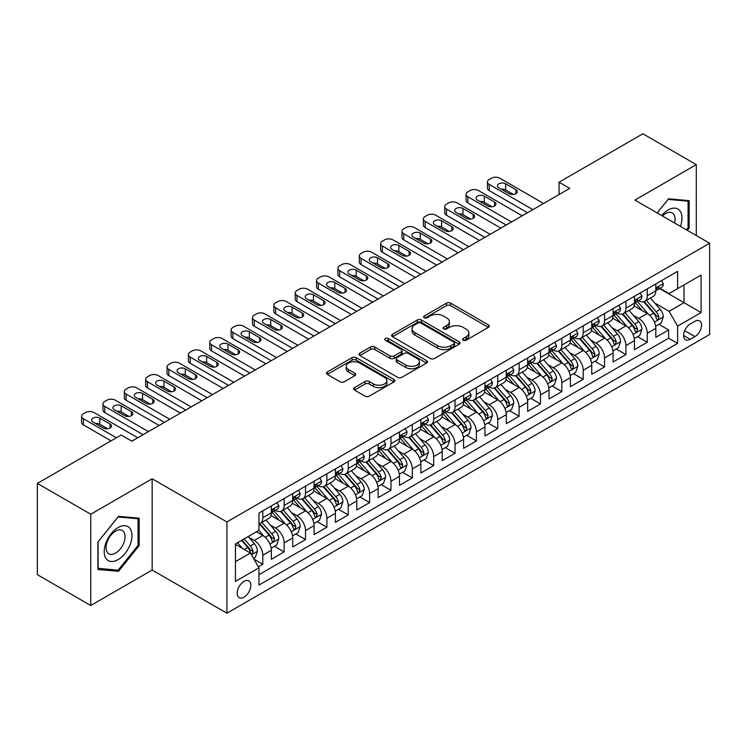 <?xml version="1.0" encoding="UTF-8"?>
<svg xmlns="http://www.w3.org/2000/svg" width="747" height="747" viewBox="0 0 747 747"><rect width="100%" height="100%" fill="white"/><g stroke="black" fill="none" stroke-linecap="round" stroke-linejoin="round"><path stroke-width="1.12" d="M463.215 340.212A2.073 1.195 0 0 0 466.156 340.212L488.426 327.345A2.969 1.709 0 0 0 489.294 326.14A2.969 1.709 0 0 0 488.426 324.926L450.693 303.142A2.969 1.709 0 0 0 446.501 303.142L424.221 316A2.073 1.195 0 0 0 423.614 316.849A2.073 1.195 0 0 0 424.221 317.69A2.073 1.195 0 0 0 427.153 317.69L430.039 316.028A9.487 5.481 0 0 1 443.457 316.028L446.603 317.848A9.487 5.481 0 0 1 449.386 321.714A9.487 5.481 0 0 1 446.603 325.589L443.718 327.251A2.073 1.195 0 0 0 443.111 328.101A2.073 1.195 0 0 0 443.718 328.951A2.073 1.195 0 0 0 446.659 328.951L449.535 327.289A9.487 5.481 0 0 1 462.953 327.289L466.1 329.1A9.487 5.481 0 0 1 468.883 332.975A9.487 5.481 0 0 1 466.1 336.85L463.215 338.512A2.073 1.195 0 0 0 462.608 339.362A2.073 1.195 0 0 0 463.215 340.212L463.215 338.512M244.008 597.17A9.664 5.584 120 0 0 250.32 588.655A9.664 5.584 120 0 0 248.835 580.905A9.664 5.584 120 0 0 244.008 581.39A9.664 5.584 120 0 0 237.695 589.906A9.664 5.584 120 0 0 239.171 597.647A9.664 5.584 120 0 0 244.008 597.17M354.461 387.628A2.969 1.709 0 0 0 353.592 388.842A2.969 1.709 0 0 0 354.461 390.046L365.04 396.162A2.969 1.709 0 0 0 369.233 396.162L393.977 381.876A2.969 1.709 0 0 0 394.846 380.671A2.969 1.709 0 0 0 393.977 379.457L356.235 357.673A2.969 1.709 0 0 0 352.042 357.673L327.307 371.95A2.969 1.709 0 0 0 326.439 373.164A2.969 1.709 0 0 0 327.307 374.378L340.09 381.754A2.969 1.709 0 0 0 344.292 381.754L354.872 375.648A2.969 1.709 0 0 0 355.74 374.434A2.969 1.709 0 0 0 354.872 373.22L348.532 369.56A7.928 4.575 0 0 1 346.206 366.319A7.928 4.575 0 0 1 351.109 362.09A7.928 4.575 0 0 1 359.746 363.089L384.593 377.431A7.928 4.575 0 0 1 386.918 380.671A7.928 4.575 0 0 1 382.025 384.901A7.928 4.575 0 0 1 373.379 383.902L369.233 381.512A2.969 1.709 0 0 0 365.04 381.512L354.461 387.628L354.461 390.046M152.155 478.78L90.751 514.235L37.35 483.412L37.35 574.667L90.751 605.5L152.155 570.045L226.92 613.203L226.92 521.948L152.155 478.78L152.155 570.045M696.297 235.538L696.297 164.629L634.894 200.084L709.65 243.242L226.92 521.948M696.297 164.629L642.896 133.797L559.064 182.203L559.064 194.528M37.35 483.412L121.191 435.006L131.864 441.169L569.746 188.365L559.064 182.203M430.253 358.513A2.969 1.709 0 0 0 434.446 358.513L459.181 344.236A2.969 1.709 0 0 0 460.049 343.022A2.969 1.709 0 0 0 459.181 341.809L421.439 320.024A2.969 1.709 0 0 0 417.246 320.024L392.511 334.311A2.969 1.709 0 0 0 391.643 335.515A2.969 1.709 0 0 0 392.511 336.729L430.253 358.513M386.106 340.66A2.073 1.195 0 0 1 388.216 340.949L388.216 338.484L426.584 360.633A2.969 1.709 0 0 1 427.452 361.847A2.969 1.709 0 0 1 426.584 363.051L401.839 377.338A2.969 1.709 0 0 1 397.647 377.338L359.905 355.553L359.905 353.126A2.969 1.709 0 0 0 359.036 354.339A2.969 1.709 0 0 0 359.905 355.553M359.905 353.126L370.493 347.019A2.969 1.709 0 0 1 374.686 347.019L389.99 355.852A2.969 1.709 0 0 0 394.183 355.852L401.214 351.8A2.969 1.709 0 0 0 402.082 350.586A2.969 1.709 0 0 0 401.214 349.381L385.275 340.174A2.073 1.195 0 0 1 384.668 339.334A2.073 1.195 0 0 1 385.947 338.223A2.073 1.195 0 0 1 388.216 338.484M258.369 566.805L262.804 564.246L253.943 559.129M248.9 537.345L254.26 540.445A12.083 6.975 60 0 1 262.804 555.245L271.348 550.306L271.348 559.316L284.159 551.912L274.448 546.3M270.255 525.02L275.615 528.11A12.083 6.975 60 0 1 284.159 542.91L292.703 537.98L292.703 546.981L305.523 539.577L295.803 533.974M291.619 512.685L296.979 515.785A12.083 6.975 60 0 1 305.523 530.575L314.067 525.645L314.067 534.647L326.878 527.251L317.167 521.639M312.974 500.35L318.334 503.45A12.083 6.975 60 0 1 326.878 518.25L335.422 513.31L335.422 522.321L348.242 514.916L338.522 509.305M334.339 488.024L339.698 491.115A12.083 6.975 60 0 1 348.242 505.915L356.786 500.985L356.786 509.986L369.606 502.582L359.886 496.97M355.693 475.69L361.062 478.78A12.083 6.975 60 0 1 369.606 493.58L378.15 488.65L378.15 497.651L390.961 490.256L381.241 484.644M377.058 463.355L382.417 466.455A12.083 6.975 60 0 1 390.961 481.255L399.505 476.315L399.505 485.317L412.325 477.921L402.605 472.309M398.412 451.02L403.782 454.12A12.083 6.975 60 0 1 412.325 468.92L420.869 463.99L420.869 472.991L433.68 465.586L423.96 459.975M419.777 438.694L425.136 441.785A12.083 6.975 60 0 1 433.68 456.585L442.224 451.655L442.224 460.656L455.044 453.261L445.324 447.649M441.132 426.36L446.501 429.46A12.083 6.975 60 0 1 455.044 444.26L463.588 439.32L463.588 448.321L476.399 440.926L466.679 435.314M462.496 414.025L467.855 417.125A12.083 6.975 60 0 1 476.399 431.925L484.943 426.995L484.943 435.996L497.763 428.591L488.043 422.979M483.851 401.699L489.22 404.79A12.083 6.975 60 0 1 497.763 419.59L506.307 414.66L506.307 423.661L519.118 416.266L509.398 410.654M505.215 389.364L510.574 392.464A12.083 6.975 60 0 1 519.118 407.255L527.662 402.325L527.662 411.326L540.483 403.931L530.762 398.319M526.57 377.03L531.939 380.13A12.083 6.975 60 0 1 540.483 394.93L549.026 389.99L549.026 399.001L561.837 391.596L552.117 385.984M547.934 364.704L553.294 367.795A12.083 6.975 60 0 1 561.837 382.595L570.381 377.665L570.381 386.666L583.202 379.261L573.481 373.659M569.289 352.369L574.658 355.46A12.083 6.975 60 0 1 583.202 370.26L591.745 365.33L591.745 374.331L604.556 366.936L594.845 361.324M590.653 340.034L596.013 343.134A12.083 6.975 60 0 1 604.556 357.934L613.1 352.995L613.1 361.996L625.921 354.601L616.2 348.989M612.017 327.709L617.377 330.8A12.083 6.975 60 0 1 625.921 345.6L634.464 340.669L634.464 349.671L647.275 342.266L647.275 333.265A12.083 6.975 -120 0 0 638.732 318.465L633.372 315.374M637.564 336.654L647.275 342.266M271.348 550.306A12.083 6.975 -120 0 0 262.804 535.515L256.398 531.808M292.703 537.98A12.083 6.975 -120 0 0 284.159 523.18L270.956 515.551M314.067 525.645A12.083 6.975 -120 0 0 305.523 510.845L292.31 503.217M335.422 513.31A12.083 6.975 -120 0 0 326.878 498.52L313.675 490.891M356.786 500.985A12.083 6.975 -120 0 0 348.242 486.185L335.029 478.556M378.15 488.65A12.083 6.975 -120 0 0 369.606 473.85L356.394 466.221M399.505 476.315A12.083 6.975 -120 0 0 390.961 461.515L377.749 453.896M420.869 463.99A12.083 6.975 -120 0 0 412.325 449.19L399.113 441.561M442.224 451.655A12.083 6.975 -120 0 0 433.68 436.855L420.468 429.226M463.588 439.32A12.083 6.975 -120 0 0 455.044 424.52L441.832 416.901M484.943 426.995A12.083 6.975 -120 0 0 476.399 412.195L463.196 404.566M506.307 414.66A12.083 6.975 -120 0 0 497.763 399.86L484.551 392.231M527.662 402.325A12.083 6.975 -120 0 0 519.118 387.525L505.915 379.906M549.026 389.99A12.083 6.975 -120 0 0 540.483 375.199L527.27 367.571M570.381 377.665A12.083 6.975 -120 0 0 561.837 362.865L548.634 355.236M591.745 365.33A12.083 6.975 -120 0 0 583.202 350.53L569.989 342.901M613.1 352.995A12.083 6.975 -120 0 0 604.556 338.204L591.353 330.576M634.464 340.669A12.083 6.975 -120 0 0 625.921 325.869L612.708 318.241M694.915 321.303L690.209 324.021A9.366 5.406 120 0 0 684.093 332.266A9.366 5.406 120 0 0 685.531 339.773A9.366 5.406 120 0 0 690.209 339.306L694.915 336.598A9.366 5.406 120 0 0 701.031 328.344A9.366 5.406 120 0 0 699.594 320.846A9.366 5.406 120 0 0 694.915 321.303M226.92 613.203L709.65 334.497L709.65 243.242M235.464 561.651L250.413 553.023L258.957 567.823L258.957 585.088L677.613 343.377L677.613 326.112L669.069 311.312L654.736 303.039M258.957 567.823L235.464 581.39L235.464 543.9L258.957 530.333L258.957 513.068L677.613 271.357L677.613 288.622L701.106 275.064L701.106 312.554L677.613 326.112M275.503 510.285L275.615 510.35A12.083 6.975 60 0 0 281.656 510.948L290.2 506.018A12.083 6.975 -120 0 0 292.703 500.49L292.703 493.58M296.867 497.96L296.979 498.025A12.083 6.975 60 0 0 303.021 498.623L311.564 493.683A12.083 6.975 -120 0 0 314.067 488.155L314.067 481.255M318.222 485.625L318.334 485.69A12.083 6.975 60 0 0 324.375 486.288L332.919 481.357A12.083 6.975 -120 0 0 335.422 475.82L335.422 468.92M339.586 473.29L339.698 473.355A12.083 6.975 60 0 0 345.74 473.953L354.283 469.023A12.083 6.975 -120 0 0 356.786 463.495L356.786 456.585M360.95 460.964L361.062 461.03A12.083 6.975 60 0 0 367.104 461.627L375.648 456.688A12.083 6.975 -120 0 0 378.15 451.16L378.15 444.25M382.305 448.63L382.417 448.695A12.083 6.975 60 0 0 388.459 449.292L397.002 444.362A12.083 6.975 -120 0 0 399.505 438.825L399.505 431.925M403.669 436.295L403.782 436.36A12.083 6.975 60 0 0 409.823 436.958L418.367 432.027A12.083 6.975 -120 0 0 420.869 426.5L420.869 419.59M425.024 423.969L425.136 424.035A12.083 6.975 60 0 0 431.178 424.632L439.722 419.693A12.083 6.975 -120 0 0 442.224 414.165L442.224 407.255M446.389 411.634L446.501 411.7A12.083 6.975 60 0 0 452.542 412.297L461.086 407.367A12.083 6.975 -120 0 0 463.588 401.83L463.588 394.93M467.743 399.3L467.855 399.365A12.083 6.975 60 0 0 473.897 399.962L482.441 395.032A12.083 6.975 -120 0 0 484.943 389.504L484.943 382.595M489.108 386.974L489.22 387.03A12.083 6.975 60 0 0 495.261 387.637L503.805 382.697A12.083 6.975 -120 0 0 506.307 377.17L506.307 370.26M510.462 374.639L510.574 374.705A12.083 6.975 60 0 0 516.616 375.302L525.16 370.372A12.083 6.975 -120 0 0 527.662 364.835L527.662 357.934M531.827 362.304L531.939 362.37A12.083 6.975 60 0 0 537.98 362.967L546.524 358.037A12.083 6.975 -120 0 0 549.026 352.5L549.026 345.6M553.182 349.969L553.294 350.035A12.083 6.975 60 0 0 559.335 350.632L567.879 345.702A12.083 6.975 -120 0 0 570.381 340.174L570.381 333.265M574.546 337.644L574.658 337.709A12.083 6.975 60 0 0 580.699 338.307L589.243 333.367A12.083 6.975 -120 0 0 591.745 327.84L591.745 320.93M595.901 325.309L596.013 325.375A12.083 6.975 60 0 0 602.054 325.972L610.598 321.042A12.083 6.975 -120 0 0 613.1 315.505L613.1 308.604M617.265 312.974L617.377 313.04A12.083 6.975 60 0 0 623.418 313.637L631.962 308.707A12.083 6.975 -120 0 0 634.464 303.179L634.464 296.27M258.957 574.723L668.64 338.204L668.64 329.941L655.819 337.336L655.819 328.335A12.083 6.975 -120 0 0 647.275 313.535L634.072 305.906M638.62 300.649L638.732 300.714A12.083 6.975 -120 0 0 644.773 301.312A12.083 6.975 -120 0 0 647.275 295.775L647.275 288.874M644.773 301.312L653.317 296.372A12.083 6.975 -120 0 0 655.819 290.844L655.819 283.935M262.804 510.845L262.804 517.755A12.083 6.975 60 0 1 260.301 523.283A12.083 6.975 60 0 1 258.957 523.768M260.301 523.283L268.845 518.353A12.083 6.975 -120 0 0 271.348 512.825L271.348 505.915M284.159 498.51L284.159 505.42A12.083 6.975 60 0 1 281.656 510.948M305.523 486.185L305.523 493.085A12.083 6.975 60 0 1 303.021 498.623M326.878 473.85L326.878 480.76A12.083 6.975 60 0 1 324.375 486.288M348.242 461.515L348.242 468.425A12.083 6.975 60 0 1 345.74 473.953M369.606 449.19L369.606 456.09A12.083 6.975 60 0 1 367.104 461.627M390.961 436.855L390.961 443.765A12.083 6.975 60 0 1 388.459 449.292M412.325 424.52L412.325 431.43A12.083 6.975 60 0 1 409.823 436.958M433.68 412.195L433.68 419.095A12.083 6.975 60 0 1 431.178 424.632M455.044 399.86L455.044 406.77A12.083 6.975 60 0 1 452.542 412.297M476.399 387.525L476.399 394.435A12.083 6.975 60 0 1 473.897 399.962M497.763 375.199L497.763 382.1A12.083 6.975 60 0 1 495.261 387.637M519.118 362.865L519.118 369.765A12.083 6.975 60 0 1 516.616 375.302M540.483 350.53L540.483 357.44A12.083 6.975 60 0 1 537.98 362.967M561.837 338.195L561.837 345.105A12.083 6.975 60 0 1 559.335 350.632M583.202 325.869L583.202 332.77A12.083 6.975 60 0 1 580.699 338.307M604.556 313.535L604.556 320.444A12.083 6.975 60 0 1 602.054 325.972M625.921 301.2L625.921 308.109A12.083 6.975 60 0 1 623.418 313.637M625.921 345.6L625.921 354.601M604.556 357.934L604.556 366.936M583.202 370.26L583.202 379.261M561.837 382.595L561.837 391.596M540.483 394.93L540.483 403.931M519.118 407.255L519.118 416.266M497.763 419.59L497.763 428.591M476.399 431.925L476.399 440.926M455.044 444.26L455.044 453.261M433.68 456.585L433.68 465.586M412.325 468.92L412.325 477.921M390.961 481.255L390.961 490.256M369.606 493.58L369.606 502.582M348.242 505.915L348.242 514.916M326.878 518.25L326.878 527.251M305.523 530.575L305.523 539.577M284.159 542.91L284.159 551.912M262.804 555.245L262.804 564.246M250.413 553.023L235.464 544.395M669.069 311.312L684.019 302.684L684.019 284.924L701.106 275.064M659.554 288.557L701.106 312.554M659.984 288.314L669.069 293.562L677.613 288.622M90.751 514.235L90.751 605.5M658.919 324.329L668.64 329.941M668.64 338.204L677.613 343.377M687.343 230.365L689.145 228.124L689.145 200.644L668.537 198.805L657.164 212.942M97.904 569.475L118.521 571.315L139.129 545.674L139.129 518.194L118.521 516.354L97.904 541.995L97.904 569.475M688.08 227.508L689.145 228.124M138.064 545.058L139.129 545.674M116.336 570.064L118.521 571.315M464.046 340.501L466.1 339.315A9.487 5.481 0 0 0 468.883 335.44L468.883 332.975M449.386 321.714L449.386 324.189A9.487 5.481 0 0 1 446.603 328.054L444.549 329.24M488.389 327.373L450.693 305.607A2.969 1.709 0 0 0 446.501 305.607L425.052 317.989M459.144 344.255L421.439 322.489A2.969 1.709 0 0 0 417.246 322.489L392.548 336.748M453.943 343.872A2.073 1.195 0 0 0 454.55 343.022A2.073 1.195 0 0 0 453.943 342.173L420.813 323.049A2.073 1.195 0 0 0 417.881 323.049L414.837 324.805A9.487 5.481 0 0 0 412.064 328.68A9.487 5.481 0 0 0 414.837 332.555L437.481 345.628A9.487 5.481 0 0 0 450.899 345.628L453.943 343.872L453.943 346.337A2.073 1.195 0 0 0 454.55 345.488L454.55 343.022M412.064 328.68L412.064 331.145A9.487 5.481 0 0 0 414.837 335.02L414.837 332.555M453.943 346.337L450.899 348.093A9.487 5.481 0 0 1 437.481 348.093L414.837 335.02M359.951 355.572L370.493 349.484L370.493 347.019M402.082 350.586L402.082 353.051A2.969 1.709 0 0 1 401.214 354.265L394.183 358.317A2.969 1.709 0 0 1 389.99 358.317L374.686 349.484A2.969 1.709 0 0 0 370.493 349.484M388.216 340.949L426.537 363.079M405.873 365.022A7.928 4.575 0 0 0 414.52 366.011A7.928 4.575 0 0 0 419.412 361.781A7.928 4.575 0 0 0 417.097 358.551L408.338 353.49A2.969 1.709 0 0 0 404.146 353.49L397.124 357.552A2.969 1.709 0 0 0 396.255 358.756A2.969 1.709 0 0 0 397.124 359.97L405.873 365.022L405.873 367.487A7.928 4.575 0 0 0 414.52 368.486A7.928 4.575 0 0 0 419.412 364.247L419.412 361.781M396.255 358.756L396.255 361.221A2.969 1.709 0 0 0 397.124 362.435L397.124 359.97M405.873 367.487L397.124 362.435M386.918 380.671L386.918 383.136A7.928 4.575 0 0 1 382.025 387.366A7.928 4.575 0 0 1 373.379 386.376L369.233 383.986A2.969 1.709 0 0 0 365.04 383.986L354.498 390.074M346.206 366.319L346.206 368.794A7.928 4.575 0 0 0 348.532 372.025L348.532 369.56M354.834 375.666L348.532 372.025M393.94 381.904L356.235 360.138A2.969 1.709 0 0 0 352.042 360.138L327.345 374.396L327.307 371.95M655.642 326.215L661.16 323.031L663.299 316.868A8.002 4.622 -120 0 0 660.18 309.351L650.422 298.053M648.471 314.319L637.312 301.405M642.121 310.556L635.641 303.058A19.179 11.074 -120 0 0 635.053 302.395M643.69 301.741L653.56 313.17A8.002 4.622 60 0 1 656.417 318.689L656.996 319.632L658.079 319.483L658.975 317.204A8.002 4.622 -120 0 0 656.118 311.695L646.36 300.397M644.269 301.555L654.876 313.833A4.08 2.353 60 0 1 655.903 315.43L658.975 317.204M532.9 209.636L489.22 184.416A6.041 3.492 -0 0 1 487.446 181.951A6.041 3.492 -0 0 1 489.22 179.485L491.349 178.253A6.041 3.492 -0 0 1 499.892 178.253L543.573 203.473M487.446 181.951L487.446 188.123A6.041 3.492 180 0 0 489.22 190.588L527.559 212.718M661.487 280.667L663.299 283.813A8.002 4.622 60 0 1 661.646 287.352L657.584 289.696A8.002 4.622 -120 0 0 658.975 287.856L658.807 287.147M498.828 187.749A4.837 2.792 180 0 1 497.409 185.779A4.837 2.792 180 0 1 500.397 183.202A4.837 2.792 180 0 1 505.663 183.799L515.916 189.719A4.837 2.792 180 0 1 517.335 191.699A4.837 2.792 180 0 1 514.347 194.276A4.837 2.792 180 0 1 509.081 193.669L498.828 187.749M656.09 290.079L656.118 290.079A8.002 4.622 -120 0 0 657.584 289.696M657.939 287.259L658.975 287.856C658.471 286.652 657.621 287.147 656.417 289.332A8.002 4.622 60 0 1 655.819 290.471M501.34 189.196A4.837 2.792 180 0 1 505.663 189.971L513.404 194.435M680.414 226.36A19.637 11.336 120 0 0 668.107 210.01A19.637 11.336 120 0 0 661.674 215.547M674.56 222.98A13.446 7.759 120 0 0 672.3 212.942A13.446 7.759 120 0 0 665.577 213.605A13.446 7.759 120 0 0 662.468 216.004M657.211 212.97L668.107 199.412L688.08 201.195L688.08 227.826L686.446 229.852M686.754 200.429L688.08 201.195M130.118 544.666A19.637 11.336 120 0 0 125.029 525.701A19.637 11.336 120 0 0 106.065 542.518A19.637 11.336 120 0 0 111.144 561.483A19.637 11.336 120 0 0 130.118 544.666M123.797 542.864A13.446 7.759 120 0 0 122.284 530.491A13.446 7.759 120 0 0 107.335 541.398A13.446 7.759 120 0 0 108.838 553.77A13.446 7.759 120 0 0 123.797 542.864M98.118 568.43L98.118 541.808L118.091 516.961L138.064 518.745L138.064 545.375L118.091 570.213L97.904 568.308M136.738 517.979L138.064 518.745M634.287 338.55L639.806 335.366L641.934 329.194A8.002 4.622 -120 0 0 638.825 321.677L629.058 310.378M627.106 326.644L615.948 313.731M620.757 322.891L614.286 315.393A19.179 11.074 -120 0 0 613.689 314.73M622.326 314.076L632.195 325.505A8.002 4.622 60 0 1 635.053 331.014L635.632 331.967L636.715 331.817L637.621 329.539A8.002 4.622 -120 0 0 634.763 324.021L625.006 312.722M622.905 313.889L633.512 326.168A4.08 2.353 60 0 1 634.539 327.765L637.621 329.539M612.923 350.885L618.441 347.691L620.58 341.528A8.002 4.622 -120 0 0 617.461 334.012L607.703 322.713M605.742 338.979L594.593 326.065M599.402 335.216L592.922 327.728A19.179 11.074 -120 0 0 592.334 327.055M600.971 326.411L610.841 337.84A8.002 4.622 60 0 1 613.698 343.349L614.277 344.302L615.36 344.143L616.256 341.874A8.002 4.622 -120 0 0 613.399 336.355L603.641 325.057M601.55 326.224L612.157 338.503A4.08 2.353 60 0 1 613.184 340.1L616.256 341.874M591.568 363.21L597.086 360.026L599.215 353.863A8.002 4.622 -120 0 0 596.106 346.347L586.339 335.048M584.387 351.314L573.229 338.4M578.038 347.551L571.567 340.053A19.179 11.074 -120 0 0 570.969 339.39M579.607 338.736L589.476 350.166A8.002 4.622 60 0 1 592.334 355.684L592.913 356.627L593.996 356.478L594.901 354.199A8.002 4.622 -120 0 0 592.044 348.69L582.287 337.392M580.186 338.55L590.793 350.829A4.08 2.353 60 0 1 591.82 352.425L594.901 354.199M570.204 375.545L575.722 372.361L577.861 366.189A8.002 4.622 -120 0 0 574.742 358.681L564.984 347.374M563.023 363.649L551.874 350.735M556.683 359.886L550.203 352.388A19.179 11.074 -120 0 0 549.615 351.725M558.252 351.071L568.122 362.5A8.002 4.622 60 0 1 570.979 368.01L571.558 368.962L572.641 368.813L573.537 366.534A8.002 4.622 -120 0 0 570.68 361.016L560.922 349.717M558.831 350.885L569.438 363.163A4.08 2.353 60 0 1 570.465 364.76L573.537 366.534M511.536 221.971L467.855 196.75A6.041 3.492 -0 0 1 466.091 194.285A6.041 3.492 -0 0 1 467.855 191.82L469.994 190.588A6.041 3.492 -0 0 1 478.538 190.588L522.218 215.808M466.091 194.285L466.091 200.448A6.041 3.492 180 0 0 467.855 202.913L506.195 225.052M640.123 293.001L641.934 296.148A8.002 4.622 60 0 1 640.282 299.687L636.22 302.031A8.002 4.622 -120 0 0 637.621 300.191L637.452 299.482M477.473 200.084A4.837 2.792 180 0 1 476.054 198.104A4.837 2.792 180 0 1 479.032 195.527A4.837 2.792 180 0 1 484.308 196.134L494.561 202.054A4.837 2.792 180 0 1 495.971 204.024A4.837 2.792 180 0 1 492.992 206.602A4.837 2.792 180 0 1 487.726 206.004L477.473 200.084M634.735 302.404L634.763 302.404A8.002 4.622 -120 0 0 636.22 302.031M636.584 299.594L637.621 300.191C637.116 298.977 636.257 299.472 635.053 301.667A8.002 4.622 60 0 1 634.464 302.806M479.985 201.531A4.837 2.792 180 0 1 484.308 202.297L492.04 206.77M490.181 234.306L446.501 209.085A6.041 3.492 -0 0 1 444.726 206.62A6.041 3.492 -0 0 1 446.501 204.155L448.63 202.913A6.041 3.492 -0 0 1 457.173 202.913L500.854 228.134M444.726 206.62L444.726 212.783A6.041 3.492 180 0 0 446.501 215.248L484.84 237.387M618.768 305.336L620.58 308.483A8.002 4.622 60 0 1 618.918 312.022L614.865 314.366A8.002 4.622 -120 0 0 616.256 312.517L616.088 311.807M456.109 212.409A4.837 2.792 180 0 1 454.69 210.439A4.837 2.792 180 0 1 457.678 207.862A4.837 2.792 180 0 1 462.944 208.469L473.196 214.389A4.837 2.792 180 0 1 474.616 216.359A4.837 2.792 180 0 1 471.628 218.936A4.837 2.792 180 0 1 466.361 218.329L456.109 212.409M613.371 314.739L613.399 314.739A8.002 4.622 -120 0 0 614.865 314.366M615.22 311.919L616.256 312.517C615.752 311.312 614.902 311.807 613.698 314.001A8.002 4.622 60 0 1 613.1 315.141M458.621 213.866A4.837 2.792 180 0 1 462.944 214.632L470.685 219.104M468.817 246.631L425.136 221.42A6.041 3.492 -0 0 1 423.372 218.946A6.041 3.492 -0 0 1 425.136 216.481L427.275 215.248A6.041 3.492 -0 0 1 435.818 215.248L479.499 240.469M423.372 218.946L423.372 225.118A6.041 3.492 180 0 0 425.136 227.583L463.476 249.713M597.404 317.671L599.215 320.808A8.002 4.622 60 0 1 597.563 324.357L593.501 326.691A8.002 4.622 -120 0 0 594.901 324.852L594.733 324.142M434.745 224.744A4.837 2.792 180 0 1 433.335 222.774A4.837 2.792 180 0 1 436.313 220.197A4.837 2.792 180 0 1 441.589 220.795L451.842 226.715A4.837 2.792 180 0 1 453.252 228.694A4.837 2.792 180 0 1 450.273 231.271A4.837 2.792 180 0 1 445.007 230.664L434.745 224.744M592.007 327.074L592.044 327.074A8.002 4.622 -120 0 0 593.501 326.691M593.865 324.254L594.901 324.852C594.397 323.647 593.538 324.142 592.334 326.336A8.002 4.622 60 0 1 591.745 327.466M437.266 226.201A4.837 2.792 180 0 1 441.589 226.967L449.32 231.43M447.462 258.966L403.782 233.746A6.041 3.492 -0 0 1 402.007 231.281A6.041 3.492 -0 0 1 403.782 228.815L405.91 227.583A6.041 3.492 -0 0 1 414.454 227.583L458.135 252.803M402.007 231.281L402.007 237.443A6.041 3.492 180 0 0 403.782 239.918L442.121 262.048M576.04 329.997L577.861 333.143A8.002 4.622 60 0 1 576.198 336.682L572.146 339.026A8.002 4.622 -120 0 0 573.537 337.186L573.369 336.477M413.39 237.079A4.837 2.792 180 0 1 411.97 235.1A4.837 2.792 180 0 1 414.958 232.522A4.837 2.792 180 0 1 420.225 233.129L430.477 239.049A4.837 2.792 180 0 1 431.897 241.02A4.837 2.792 180 0 1 428.909 243.606A4.837 2.792 180 0 1 423.642 242.999L413.39 237.079M570.652 339.399L570.68 339.399A8.002 4.622 -120 0 0 572.146 339.026M572.501 336.589L573.537 337.186C573.033 335.982 572.183 336.467 570.979 338.662A8.002 4.622 60 0 1 570.381 339.801M415.902 238.526A4.837 2.792 180 0 1 420.225 239.301L427.966 243.765M548.849 387.88L554.367 384.696L556.496 378.524A8.002 4.622 -120 0 0 553.378 371.007L543.62 359.709M541.668 375.974L530.51 363.061M535.319 372.221L528.848 364.723A19.179 11.074 -120 0 0 528.25 364.05M536.888 363.406L546.757 374.835A8.002 4.622 60 0 1 549.615 380.344L550.194 381.297L551.277 381.147L552.173 378.869A8.002 4.622 -120 0 0 549.325 373.351L539.567 362.052M537.466 363.219L548.074 375.498A4.08 2.353 60 0 1 549.101 377.095L552.173 378.869M426.098 271.301L382.417 246.08A6.041 3.492 -0 0 1 380.653 243.615A6.041 3.492 -0 0 1 382.417 241.15L384.556 239.918A6.041 3.492 -0 0 1 393.099 239.918L436.78 265.129M380.653 243.615L380.653 249.778A6.041 3.492 180 0 0 382.417 252.243L420.757 274.382M554.685 342.331L556.496 345.478A8.002 4.622 60 0 1 554.844 349.017L550.782 351.361A8.002 4.622 -120 0 0 552.173 349.512L552.005 348.802M392.026 249.405A4.837 2.792 180 0 1 390.616 247.434A4.837 2.792 180 0 1 393.594 244.857A4.837 2.792 180 0 1 398.861 245.464L409.113 251.384A4.837 2.792 180 0 1 410.533 253.354A4.837 2.792 180 0 1 407.554 255.932A4.837 2.792 180 0 1 402.278 255.325L392.026 249.405M549.288 351.734L549.325 351.734A8.002 4.622 -120 0 0 550.782 351.361M551.146 348.924L552.173 349.512C551.678 348.307 550.819 348.802 549.615 350.997A8.002 4.622 60 0 1 549.026 352.136M394.547 250.861A4.837 2.792 180 0 1 398.861 251.627L406.601 256.1M527.485 400.215L533.003 397.021L535.141 390.858A8.002 4.622 -120 0 0 532.023 383.342L522.265 372.043M520.304 388.309L509.155 375.396M513.964 384.546L507.484 377.058A19.179 11.074 -120 0 0 506.896 376.385M515.533 375.732L525.402 387.161A8.002 4.622 60 0 1 528.25 392.679L528.839 393.632L529.922 393.473L530.818 391.195A8.002 4.622 -120 0 0 527.961 385.685L518.203 374.387M516.112 375.545L526.719 387.833A4.08 2.353 60 0 1 527.746 389.42L530.818 391.195M506.121 412.54L511.648 409.356L513.777 403.193A8.002 4.622 -120 0 0 510.659 395.677L500.901 384.378M498.949 400.644L487.791 387.73M492.6 396.881L486.129 389.383A19.179 11.074 -120 0 0 485.531 388.72M494.169 388.067L504.038 399.496A8.002 4.622 60 0 1 506.896 405.014L507.474 405.957L508.558 405.808L509.454 403.529A8.002 4.622 -120 0 0 506.606 398.02L496.848 386.713M494.747 387.88L505.355 400.159A4.08 2.353 60 0 1 506.382 401.755L509.454 403.529M484.766 424.875L490.284 421.691L492.422 415.519A8.002 4.622 -120 0 0 489.304 408.002L479.546 396.704M477.585 412.97L466.436 400.056M471.245 409.216L464.765 401.718A19.179 11.074 -120 0 0 464.176 401.046M472.814 400.401L482.683 411.83A8.002 4.622 60 0 1 485.531 417.34L486.12 418.292L487.203 418.143L488.099 415.864A8.002 4.622 -120 0 0 485.242 410.346L475.484 399.047M473.393 400.215L484 412.493A4.08 2.353 60 0 1 485.027 414.09L488.099 415.864M463.401 437.21L468.929 434.016L471.058 427.854A8.002 4.622 -120 0 0 467.939 420.337L458.182 409.039M456.23 425.304L445.072 412.391M449.881 421.541L443.41 414.053A19.179 11.074 -120 0 0 442.812 413.38M451.449 412.727L461.319 424.156A8.002 4.622 60 0 1 464.176 429.674L464.755 430.627L465.839 430.468L466.735 428.19A8.002 4.622 -120 0 0 463.887 422.681L454.129 411.382M452.028 412.54L462.636 424.828A4.08 2.353 60 0 1 463.663 426.416L466.735 428.19M442.047 449.535L447.565 446.351L449.703 440.188A8.002 4.622 -120 0 0 446.585 432.672L436.827 421.373M434.866 437.639L423.717 424.726M428.517 433.876L422.046 426.378A19.179 11.074 -120 0 0 421.448 425.715M430.095 425.062L439.964 436.491A8.002 4.622 60 0 1 442.812 442.009L443.401 442.952L444.484 442.803L445.38 440.525A8.002 4.622 -120 0 0 442.523 435.015L432.765 423.717M430.674 424.875L441.281 437.154A4.08 2.353 60 0 1 442.308 438.75L445.38 440.525M404.734 283.627L361.062 258.415A6.041 3.492 -0 0 1 359.288 255.941A6.041 3.492 -0 0 1 361.062 253.476L363.191 252.243A6.041 3.492 -0 0 1 371.735 252.243L415.416 277.464M359.288 255.941L359.288 262.113A6.041 3.492 180 0 0 361.062 264.578L399.402 286.717M533.321 354.666L535.141 357.804A8.002 4.622 60 0 1 533.479 361.352L529.427 363.696A8.002 4.622 -120 0 0 530.818 361.847L530.65 361.137M370.671 261.739A4.837 2.792 180 0 1 369.251 259.769A4.837 2.792 180 0 1 372.239 257.192A4.837 2.792 180 0 1 377.506 257.799L387.758 263.71A4.837 2.792 180 0 1 389.178 265.689A4.837 2.792 180 0 1 386.19 268.266A4.837 2.792 180 0 1 380.923 267.659L370.671 261.739M527.933 364.069L527.961 364.069A8.002 4.622 -120 0 0 529.427 363.696M529.782 361.249L530.818 361.847C530.314 360.642 529.464 361.137 528.25 363.331A8.002 4.622 60 0 1 527.662 364.471M373.183 263.196A4.837 2.792 180 0 1 377.506 263.962L385.247 268.425M383.379 295.961L339.698 270.741A6.041 3.492 -0 0 1 337.924 268.276A6.041 3.492 -0 0 1 339.698 265.811L341.837 264.578A6.041 3.492 -0 0 1 350.38 264.578L394.061 289.799M337.924 268.276L337.924 274.438A6.041 3.492 180 0 0 339.698 276.913L378.038 299.043M511.966 366.992L513.777 370.138A8.002 4.622 60 0 1 512.125 373.677L508.063 376.021A8.002 4.622 -120 0 0 509.454 374.182L509.286 373.472M349.307 274.074A4.837 2.792 180 0 1 347.897 272.104A4.837 2.792 180 0 1 350.875 269.518A4.837 2.792 180 0 1 356.142 270.125L366.394 276.045A4.837 2.792 180 0 1 367.813 278.015A4.837 2.792 180 0 1 364.825 280.601A4.837 2.792 180 0 1 359.559 279.994L349.307 274.074M506.569 376.395L506.606 376.395A8.002 4.622 -120 0 0 508.063 376.021M508.427 373.584L509.454 374.182C508.959 372.977 508.1 373.463 506.896 375.657A8.002 4.622 60 0 1 506.307 376.796M351.828 275.522A4.837 2.792 180 0 1 356.142 276.297L363.882 280.76M362.015 308.296L318.334 283.076A6.041 3.492 -0 0 1 316.569 280.611A6.041 3.492 -0 0 1 318.334 278.145L320.472 276.913A6.041 3.492 -0 0 1 329.016 276.913L372.697 302.124M316.569 280.611L316.569 286.773A6.041 3.492 180 0 0 318.334 289.238L356.683 311.378M490.602 379.327L492.422 382.473A8.002 4.622 60 0 1 490.76 386.012L486.708 388.356A8.002 4.622 -120 0 0 488.099 386.507L487.931 385.797M327.952 286.409A4.837 2.792 180 0 1 326.532 284.43A4.837 2.792 180 0 1 329.52 281.852A4.837 2.792 180 0 1 334.787 282.459L345.039 288.379A4.837 2.792 180 0 1 346.449 290.35A4.837 2.792 180 0 1 343.471 292.927A4.837 2.792 180 0 1 338.204 292.32L327.952 286.409M485.214 388.729L485.242 388.729A8.002 4.622 -120 0 0 486.708 388.356M487.063 385.919L488.099 386.507C487.595 385.303 486.736 385.797 485.531 387.992A8.002 4.622 60 0 1 484.943 389.131M330.463 287.856A4.837 2.792 180 0 1 334.787 288.622L342.528 293.095M340.66 320.622L296.979 295.41A6.041 3.492 -0 0 1 295.205 292.945A6.041 3.492 -0 0 1 296.979 290.471L299.117 289.238A6.041 3.492 -0 0 1 307.661 289.238L351.342 314.459M295.205 292.945L295.205 299.108A6.041 3.492 180 0 0 296.979 301.573L335.319 323.712M469.247 391.661L471.058 394.799A8.002 4.622 60 0 1 469.405 398.347L465.344 400.691A8.002 4.622 -120 0 0 466.735 398.842L466.567 398.132M306.587 298.735A4.837 2.792 180 0 1 305.178 296.764A4.837 2.792 180 0 1 308.156 294.187A4.837 2.792 180 0 1 313.423 294.794L323.675 300.714A4.837 2.792 180 0 1 325.094 302.684A4.837 2.792 180 0 1 322.106 305.262A4.837 2.792 180 0 1 316.84 304.655L306.587 298.735M463.85 401.064L463.887 401.064A8.002 4.622 -120 0 0 465.344 400.691M465.708 398.244L466.735 398.842C466.231 397.637 465.381 398.132 464.176 400.327A8.002 4.622 60 0 1 463.588 401.466M309.109 300.191A4.837 2.792 180 0 1 313.423 300.957L321.163 305.42M319.296 332.957L275.615 307.736A6.041 3.492 -0 0 1 273.85 305.271A6.041 3.492 -0 0 1 275.615 302.806L277.753 301.573A6.041 3.492 -0 0 1 286.297 301.573L329.978 326.794M273.85 305.271L273.85 311.443A6.041 3.492 180 0 0 275.615 313.908L313.955 336.038M447.883 403.987L449.703 407.134A8.002 4.622 60 0 1 448.041 410.673L443.989 413.016A8.002 4.622 -120 0 0 445.38 411.177L445.212 410.467M285.233 311.069A4.837 2.792 180 0 1 283.813 309.099A4.837 2.792 180 0 1 286.801 306.522A4.837 2.792 180 0 1 292.068 307.12L302.32 313.04A4.837 2.792 180 0 1 303.73 315.019A4.837 2.792 180 0 1 300.752 317.596A4.837 2.792 180 0 1 295.485 316.989L285.233 311.069M442.495 413.399L442.523 413.399A8.002 4.622 -120 0 0 443.989 413.016M444.344 410.579L445.38 411.177C444.876 409.972 444.017 410.467 442.812 412.652A8.002 4.622 60 0 1 442.224 413.791M287.744 312.517A4.837 2.792 180 0 1 292.068 313.292L299.808 317.755M420.682 461.87L426.201 458.686L428.339 452.514A8.002 4.622 -120 0 0 425.22 444.997L415.463 433.699M413.511 449.965L402.353 437.051M407.162 446.211L400.691 438.713A19.179 11.074 -120 0 0 400.093 438.041M408.73 437.397L418.6 448.826A8.002 4.622 60 0 1 421.457 454.335L422.036 455.287L423.119 455.138L424.016 452.859A8.002 4.622 -120 0 0 421.168 447.341L411.401 436.043M409.309 437.21L419.917 449.489A4.08 2.353 60 0 1 420.944 451.085L424.016 452.859M297.941 345.291L254.26 320.071A6.041 3.492 -0 0 1 252.486 317.606A6.041 3.492 -0 0 1 254.26 315.141L256.398 313.908A6.041 3.492 -0 0 1 264.942 313.908L308.623 339.129M252.486 317.606L252.486 323.768A6.041 3.492 180 0 0 254.26 326.234L292.6 348.373M426.528 416.322L428.339 419.469A8.002 4.622 60 0 1 426.686 423.007L422.625 425.351A8.002 4.622 -120 0 0 424.016 423.512L423.848 422.802M263.868 323.404A4.837 2.792 180 0 1 262.458 321.425A4.837 2.792 180 0 1 265.437 318.848A4.837 2.792 180 0 1 270.703 319.455L280.956 325.375A4.837 2.792 180 0 1 282.375 327.345A4.837 2.792 180 0 1 279.387 329.922A4.837 2.792 180 0 1 274.121 329.324L263.868 323.404M421.131 425.725L421.168 425.725A8.002 4.622 -120 0 0 422.625 425.351M422.989 422.914L424.016 423.512C423.512 422.298 422.662 422.793 421.457 424.987A8.002 4.622 60 0 1 420.869 426.126M266.39 324.852A4.837 2.792 180 0 1 270.703 325.617L278.444 330.09M399.328 474.205L404.846 471.012L406.984 464.849A8.002 4.622 -120 0 0 403.866 457.332L394.108 446.034M392.147 462.3L380.998 449.386M385.797 458.537L379.327 451.048A19.179 11.074 -120 0 0 378.729 450.376M387.366 449.731L397.245 461.151A8.002 4.622 60 0 1 400.093 466.67L400.681 467.622L401.755 467.463L402.661 465.194A8.002 4.622 -120 0 0 399.804 459.676L390.046 448.377M387.954 449.545L398.562 461.823A4.08 2.353 60 0 1 399.589 463.42L402.661 465.194M276.577 357.626L232.896 332.406A6.041 3.492 -0 0 1 231.131 329.941A6.041 3.492 -0 0 1 232.896 327.466L235.034 326.234A6.041 3.492 -0 0 1 243.578 326.234L287.259 351.454M231.131 329.941L231.131 336.103A6.041 3.492 180 0 0 232.896 338.568L271.236 360.708M405.163 428.657L406.984 431.794A8.002 4.622 60 0 1 405.322 435.342L401.27 437.686A8.002 4.622 -120 0 0 402.661 435.837L402.493 435.127M242.514 335.73A4.837 2.792 180 0 1 241.094 333.76A4.837 2.792 180 0 1 244.082 331.182A4.837 2.792 180 0 1 249.349 331.789L259.601 337.709A4.837 2.792 180 0 1 261.011 339.68A4.837 2.792 180 0 1 258.032 342.257A4.837 2.792 180 0 1 252.766 341.65L242.514 335.73M399.776 438.059L399.804 438.059A8.002 4.622 -120 0 0 401.27 437.686M401.625 435.24L402.661 435.837C402.157 434.633 401.298 435.127 400.093 437.322A8.002 4.622 60 0 1 399.505 438.461M245.025 337.186A4.837 2.792 180 0 1 249.349 337.952L257.08 342.425M377.963 486.53L383.482 483.346L385.62 477.184A8.002 4.622 -120 0 0 382.501 469.667L372.744 458.369M370.792 474.634L359.634 461.721M364.443 470.871L357.972 463.373A19.179 11.074 -120 0 0 357.374 462.71M366.011 462.057L375.881 473.486A8.002 4.622 60 0 1 378.738 479.004L379.317 479.947L380.4 479.798L381.297 477.52A8.002 4.622 -120 0 0 378.449 472.011L368.682 460.712M366.59 461.87L377.198 474.149A4.08 2.353 60 0 1 378.225 475.746L381.297 477.52M255.222 369.952L211.541 344.731A6.041 3.492 -0 0 1 209.767 342.266A6.041 3.492 -0 0 1 211.541 339.801L213.679 338.568A6.041 3.492 -0 0 1 222.223 338.568L265.904 363.789M209.767 342.266L209.767 348.438A6.041 3.492 180 0 0 211.541 350.903L249.881 373.033M383.809 440.982L385.62 444.129A8.002 4.622 60 0 1 383.967 447.668L379.906 450.011A8.002 4.622 -120 0 0 381.297 448.172L381.129 447.462M221.149 348.065A4.837 2.792 180 0 1 219.739 346.094A4.837 2.792 180 0 1 222.718 343.517A4.837 2.792 180 0 1 227.984 344.115L238.237 350.035A4.837 2.792 180 0 1 239.656 352.014A4.837 2.792 180 0 1 236.668 354.592A4.837 2.792 180 0 1 231.402 353.985L221.149 348.065M378.412 450.394L378.449 450.394A8.002 4.622 -120 0 0 379.906 450.011M380.27 447.574L381.297 448.172C380.793 446.967 379.943 447.462 378.738 449.647A8.002 4.622 60 0 1 378.15 450.786M223.661 349.512A4.837 2.792 180 0 1 227.984 350.287L235.725 354.75M356.608 498.865L362.127 495.681L364.265 489.509A8.002 4.622 -120 0 0 361.146 481.992L351.389 470.694M349.428 486.96L338.279 474.046M343.078 483.206L336.608 475.708A19.179 11.074 -120 0 0 336.01 475.045M344.647 474.392L354.526 485.821A8.002 4.622 60 0 1 357.374 491.33L357.962 492.282L359.036 492.133L359.942 489.855A8.002 4.622 -120 0 0 357.085 484.336L347.327 473.038M345.235 474.205L355.843 486.484A4.08 2.353 60 0 1 356.87 488.08L359.942 489.855M233.858 382.287L190.177 357.066A6.041 3.492 -0 0 1 188.412 354.601A6.041 3.492 -0 0 1 190.177 352.136L192.315 350.903A6.041 3.492 -0 0 1 200.859 350.903L244.54 376.124M188.412 354.601L188.412 360.764A6.041 3.492 180 0 0 190.177 363.229L228.517 385.368M362.444 453.317L364.265 456.464A8.002 4.622 60 0 1 362.603 460.003L358.541 462.346A8.002 4.622 -120 0 0 359.942 460.507L359.774 459.797M199.794 360.399A4.837 2.792 180 0 1 198.375 358.42A4.837 2.792 180 0 1 201.363 355.843A4.837 2.792 180 0 1 206.63 356.45L216.882 362.37A4.837 2.792 180 0 1 218.292 364.34A4.837 2.792 180 0 1 215.313 366.917A4.837 2.792 180 0 1 210.047 366.319L199.794 360.399M357.057 462.72L357.085 462.72A8.002 4.622 -120 0 0 358.541 462.346M358.905 459.909L359.942 460.507C359.438 459.302 358.579 459.788 357.374 461.982A8.002 4.622 60 0 1 356.786 463.121M202.306 361.847A4.837 2.792 180 0 1 206.63 362.612L214.361 367.085M335.244 511.2L340.763 508.007L342.901 501.844A8.002 4.622 -120 0 0 339.782 494.327L330.025 483.029M328.073 499.295L316.915 486.381M321.724 495.532L315.253 488.043A19.179 11.074 -120 0 0 314.655 487.371M323.292 486.727L333.162 498.156A8.002 4.622 60 0 1 336.019 503.665L336.598 504.617L337.681 504.458L338.578 502.189A8.002 4.622 -120 0 0 335.73 496.671L325.963 485.373M323.871 486.54L334.479 498.819A4.08 2.353 60 0 1 335.506 500.415L338.578 502.189M212.503 394.621L168.822 369.401A6.041 3.492 -0 0 1 167.048 366.936A6.041 3.492 -0 0 1 168.822 364.471L170.951 363.229A6.041 3.492 -0 0 1 179.504 363.229L223.176 388.449M167.048 366.936L167.048 373.098A6.041 3.492 180 0 0 168.822 375.564L207.162 397.703M341.09 465.652L342.901 468.799A8.002 4.622 60 0 1 341.248 472.337L337.186 474.681A8.002 4.622 -120 0 0 338.578 472.832L338.41 472.123M178.43 372.725A4.837 2.792 180 0 1 177.02 370.755A4.837 2.792 180 0 1 179.999 368.178A4.837 2.792 180 0 1 185.265 368.785L195.518 374.705A4.837 2.792 180 0 1 196.937 376.675A4.837 2.792 180 0 1 193.949 379.252A4.837 2.792 180 0 1 188.683 378.645L178.43 372.725M335.692 475.055L335.73 475.055A8.002 4.622 -120 0 0 337.186 474.681M337.551 472.235L338.578 472.832C338.074 471.628 337.224 472.123 336.019 474.317A8.002 4.622 60 0 1 335.422 475.456M180.942 374.182A4.837 2.792 180 0 1 185.265 374.947L193.006 379.42M313.889 523.526L319.408 520.342L321.537 514.179A8.002 4.622 -120 0 0 318.427 506.662L308.66 495.364M306.709 511.63L295.56 498.716M300.359 507.867L293.888 500.369A19.179 11.074 -120 0 0 293.291 499.706M301.928 499.052L311.807 510.481A8.002 4.622 60 0 1 314.655 516L315.243 516.943L316.317 516.793L317.223 514.515A8.002 4.622 -120 0 0 314.366 509.006L304.608 497.707M302.516 498.865L313.114 511.144A4.08 2.353 60 0 1 314.151 512.741L317.223 514.515M191.139 406.947L147.458 381.736A6.041 3.492 -0 0 1 145.693 379.261A6.041 3.492 -0 0 1 147.458 376.796L149.596 375.564A6.041 3.492 -0 0 1 158.14 375.564L201.821 400.784M145.693 379.261L145.693 385.433A6.041 3.492 180 0 0 147.458 387.898L185.798 410.038M319.725 477.987L321.537 481.124A8.002 4.622 60 0 1 319.884 484.672L315.822 487.016A8.002 4.622 -120 0 0 317.223 485.167L317.055 484.458M157.075 385.06A4.837 2.792 180 0 1 155.656 383.09A4.837 2.792 180 0 1 158.644 380.512A4.837 2.792 180 0 1 163.91 381.11L174.163 387.03A4.837 2.792 180 0 1 175.573 389.01A4.837 2.792 180 0 1 172.594 391.587A4.837 2.792 180 0 1 167.328 390.98L157.075 385.06M314.338 487.389L314.366 487.389A8.002 4.622 -120 0 0 315.822 487.016M316.186 484.57L317.223 485.167C316.719 483.963 315.86 484.458 314.655 486.652A8.002 4.622 60 0 1 314.067 487.791M159.587 386.516A4.837 2.792 180 0 1 163.91 387.282L171.642 391.745M292.525 535.86L298.044 532.676L300.182 526.504A8.002 4.622 -120 0 0 297.063 518.997L287.306 507.689M285.354 523.964L274.196 511.051M279.005 520.201L272.524 512.703A19.179 11.074 -120 0 0 271.936 512.04M280.573 511.387L290.443 522.816A8.002 4.622 60 0 1 293.3 528.334L293.879 529.278L294.962 529.128L295.859 526.85A8.002 4.622 -120 0 0 293.001 521.331L283.244 510.033M281.152 511.2L291.76 523.479A4.08 2.353 60 0 1 292.787 525.076L295.859 526.85M271.17 548.195L276.689 545.011L278.818 538.839A8.002 4.622 -120 0 0 275.708 531.322L265.941 520.024M263.99 536.29L258.882 530.379M257.64 532.536L256.809 531.575M259.209 523.722L269.079 535.151A8.002 4.622 60 0 1 271.936 540.66L272.515 541.612L273.598 541.463L274.504 539.185A8.002 4.622 -120 0 0 271.647 533.666L261.889 522.368M259.788 523.535L270.395 535.814A4.08 2.353 60 0 1 271.422 537.41L274.504 539.185M253.513 558.392L255.325 557.337L257.463 551.174A8.002 4.622 -120 0 0 254.344 543.657L248.2 536.542M242.467 548.438L237.518 542.705M236.285 544.862L235.464 543.919M241.58 540.361L247.724 547.476A8.002 4.622 60 0 1 250.581 552.995L251.16 553.947L252.243 553.788L253.14 551.51A8.002 4.622 -120 0 0 250.282 546.001L244.138 538.886M242.075 540.081L249.04 548.149A4.08 2.353 60 0 1 250.068 549.736L253.14 551.51M169.784 419.282L126.103 394.061A6.041 3.492 -0 0 1 124.329 391.596A6.041 3.492 -0 0 1 126.103 389.131L128.232 387.898A6.041 3.492 -0 0 1 136.776 387.898L180.457 413.119M124.329 391.596L124.329 397.759A6.041 3.492 180 0 0 126.103 400.233L164.443 422.363M298.37 490.312L300.182 493.459A8.002 4.622 60 0 1 298.529 496.998L294.467 499.341A8.002 4.622 -120 0 0 295.859 497.502L295.691 496.792M135.711 397.395A4.837 2.792 180 0 1 134.292 395.415A4.837 2.792 180 0 1 137.28 392.838A4.837 2.792 180 0 1 142.546 393.445L152.799 399.365A4.837 2.792 180 0 1 154.218 401.335A4.837 2.792 180 0 1 151.23 403.922A4.837 2.792 180 0 1 145.964 403.315L135.711 397.395M292.973 499.715L293.001 499.715A8.002 4.622 -120 0 0 294.467 499.341M294.822 496.904L295.859 497.502C295.354 496.297 294.505 496.783 293.3 498.977A8.002 4.622 60 0 1 292.703 500.117M138.223 398.842A4.837 2.792 180 0 1 142.546 399.617L150.287 404.08M148.42 431.617L104.739 406.396A6.041 3.492 -0 0 1 102.974 403.931A6.041 3.492 -0 0 1 104.739 401.466L106.877 400.233A6.041 3.492 -0 0 1 115.421 400.233L159.102 425.445M102.974 403.931L102.974 410.094A6.041 3.492 180 0 0 104.739 412.559L143.079 434.698M277.006 502.647L278.818 505.794A8.002 4.622 60 0 1 277.165 509.333L273.103 511.676A8.002 4.622 -120 0 0 274.504 509.827L274.336 509.118M114.356 409.72A4.837 2.792 180 0 1 112.937 407.75A4.837 2.792 180 0 1 115.916 405.173A4.837 2.792 180 0 1 121.191 405.78L131.444 411.7A4.837 2.792 180 0 1 132.854 413.67A4.837 2.792 180 0 1 129.875 416.247A4.837 2.792 180 0 1 124.609 415.64L114.356 409.72M271.619 512.05L271.647 512.05A8.002 4.622 -120 0 0 273.103 511.676M273.467 509.239L274.504 509.827C274 508.623 273.141 509.118 271.936 511.312A8.002 4.622 60 0 1 271.348 512.451M116.868 411.177A4.837 2.792 180 0 1 121.191 411.942L128.923 416.415M116.383 437.779L83.384 418.731A6.041 3.492 -0 0 1 81.61 416.256A6.041 3.492 -0 0 1 83.384 413.791L85.513 412.559A6.041 3.492 -0 0 1 94.057 412.559L137.737 437.779M81.61 416.256L81.61 422.428A6.041 3.492 180 0 0 83.384 424.894L111.042 440.861M92.992 422.055A4.837 2.792 180 0 1 91.573 420.085A4.837 2.792 180 0 1 94.561 417.508A4.837 2.792 180 0 1 99.827 418.115L110.08 424.025A4.837 2.792 180 0 1 111.499 426.005A4.837 2.792 180 0 1 108.511 428.582A4.837 2.792 180 0 1 103.245 427.975L92.992 422.055M95.504 423.512A4.837 2.792 180 0 1 99.827 424.277L107.568 428.741M254.26 540.445L262.804 535.515M275.615 528.11L284.159 523.18M296.979 515.785L305.523 510.845M318.334 503.45L326.878 498.52M339.698 491.115L348.242 486.185M361.062 478.78L369.606 473.85M382.417 466.455L390.961 461.515M403.782 454.12L412.325 449.19M425.136 441.785L433.68 436.855M446.501 429.46L455.044 424.52M467.855 417.125L476.399 412.195M489.22 404.79L497.763 399.86M510.574 392.464L519.118 387.525M531.939 380.13L540.483 375.199M553.294 367.795L561.837 362.865M574.658 355.46L583.202 350.53M596.013 343.134L604.556 338.204M617.377 330.8L625.921 325.869M638.732 318.465L647.275 313.535M647.275 295.775L655.819 290.844M262.804 517.755L271.348 512.825M284.159 505.42L292.703 500.49M305.523 493.085L314.067 488.155M326.878 480.76L335.422 475.82M348.242 468.425L356.786 463.495M369.606 456.09L378.15 451.16M390.961 443.765L399.505 438.825M412.325 431.43L420.869 426.5M433.68 419.095L442.224 414.165M455.044 406.77L463.588 401.83M476.399 394.435L484.943 389.504M497.763 382.1L506.307 377.17M519.118 369.765L527.662 364.835M540.483 357.44L549.026 352.5M561.837 345.105L570.381 340.174M583.202 332.77L591.745 327.84M604.556 320.444L613.1 315.505M625.921 308.109L634.464 303.179M647.275 333.265L655.819 328.335M684.672 330.688L694.915 336.598M683.589 335.487L690.209 339.306M466.1 339.315L466.1 336.85M443.718 328.951L443.718 327.251M446.603 328.054L446.603 325.589M424.221 317.69L424.221 316M446.501 305.607L446.501 303.142M450.693 305.607L450.693 303.142M488.426 327.345L488.426 324.926M392.511 336.729L392.511 334.311M417.246 322.489L417.246 320.024M421.439 322.489L421.439 320.024M459.181 344.236L459.181 341.809M437.481 348.093L437.481 345.628M450.899 348.093L450.899 345.628M374.686 349.484L374.686 347.019M389.99 358.317L389.99 355.852M394.183 358.317L394.183 355.852M401.214 354.265L401.214 351.8M426.584 363.051L426.584 360.633M365.04 383.986L365.04 381.512M369.233 383.986L369.233 381.512M373.379 386.376L373.379 383.902M354.872 375.648L354.872 373.22M352.042 360.138L352.042 357.673M356.235 360.138L356.235 357.673M393.977 381.876L393.977 379.457M654.419 322.116L663.243 317.017M656.118 311.695L660.18 309.351M649.741 315.374L653.56 313.17M489.22 190.588L489.22 184.416M663.243 283.72L655.819 288.006M505.663 183.799L505.663 189.971M515.916 189.719L515.916 193.669M633.064 334.441L641.888 329.352M634.763 324.021L638.825 321.677M628.386 327.709L632.195 325.505M611.7 346.776L620.524 341.687M613.399 336.355L617.461 334.012M607.022 340.044L610.841 337.84M590.345 359.111L599.169 354.013M592.044 348.69L596.106 346.347M585.667 352.369L589.476 350.166M568.981 371.446L577.804 366.347M570.68 361.016L574.742 358.681M564.302 364.704L568.122 362.5M467.855 202.913L467.855 196.75M641.888 296.055L634.464 300.341M484.308 196.134L484.308 202.297M494.561 202.054L494.561 206.004M446.501 215.248L446.501 209.085M620.524 308.39L613.1 312.676M462.944 208.469L462.944 214.632M473.196 214.389L473.196 218.329M425.136 227.583L425.136 221.42M599.169 320.715L591.745 325.001M441.589 220.795L441.589 226.967M451.842 226.715L451.842 230.664M403.782 239.918L403.782 233.746M577.804 333.05L570.381 337.336M420.225 233.129L420.225 239.301M430.477 239.049L430.477 242.999M547.626 383.771L556.45 378.682M549.325 373.351L553.378 371.007M542.938 377.039L546.757 374.835M382.417 252.243L382.417 246.08M556.45 345.385L549.026 349.671M398.861 245.464L398.861 251.627M409.113 251.384L409.113 255.325M526.261 396.106L535.085 391.008M527.961 385.685L532.023 383.342M521.583 389.364L525.402 387.161M504.907 408.441L513.731 403.343M506.606 398.02L510.659 395.677M500.219 401.699L504.038 399.496M483.542 420.766L492.366 415.677M485.242 410.346L489.304 408.002M478.864 414.034L482.683 411.83M462.188 433.101L471.012 428.003M463.887 422.681L467.939 420.337M457.5 426.36L461.319 424.156M440.823 445.436L449.647 440.338M442.523 435.015L446.585 432.672M436.145 438.694L439.964 436.491M361.062 264.578L361.062 258.415M535.085 357.71L527.662 361.996M377.506 257.799L377.506 263.962M387.758 263.71L387.758 267.659M339.698 276.913L339.698 270.741M513.731 370.045L506.307 374.331M356.142 270.125L356.142 276.297M366.394 276.045L366.394 279.994M318.334 289.238L318.334 283.076M492.366 382.38L484.943 386.666M334.787 282.459L334.787 288.622M345.039 288.379L345.039 292.32M296.979 301.573L296.979 295.41M471.012 394.715L463.588 399.001M313.423 294.794L313.423 300.957M323.675 300.714L323.675 304.655M275.615 313.908L275.615 307.736M449.647 407.04L442.224 411.326M292.068 307.12L292.068 313.292M302.32 313.04L302.32 316.989M419.469 457.762L428.292 452.673M421.168 447.341L425.22 444.997M414.781 451.029L418.6 448.826M254.26 326.234L254.26 320.071M428.292 419.375L420.869 423.661M270.703 319.455L270.703 325.617M280.956 325.375L280.956 329.324M398.104 470.096L406.928 465.007M399.804 459.676L403.866 457.332M393.426 463.364L397.245 461.151M232.896 338.568L232.896 332.406M406.928 431.71L399.505 435.996M249.349 331.789L249.349 337.952M259.601 337.709L259.601 341.65M376.749 482.431L385.564 477.333M378.449 472.011L382.501 469.667M372.062 475.69L375.881 473.486M211.541 350.903L211.541 344.731M385.564 444.035L378.15 448.321M227.984 344.115L227.984 350.287M238.237 350.035L238.237 353.985M355.385 494.757L364.209 489.668M357.085 484.336L361.146 481.992M350.707 488.024L354.526 485.821M190.177 363.229L190.177 357.066M364.209 456.37L356.786 460.656M206.63 356.45L206.63 362.612M216.882 362.37L216.882 366.319M334.03 507.092L342.845 502.003M335.73 496.671L339.782 494.327M329.343 500.359L333.162 498.156M168.822 375.564L168.822 369.401M342.845 468.705L335.422 472.991M185.265 368.785L185.265 374.947M195.518 374.705L195.518 378.645M312.666 519.426L321.49 514.328M314.366 509.006L318.427 506.662M307.988 512.685L311.807 510.481M147.458 387.898L147.458 381.736M321.49 481.031L314.067 485.317M163.91 381.11L163.91 387.282M174.163 387.03L174.163 390.98M291.302 531.761L300.126 526.663M293.001 521.331L297.063 518.997M286.624 525.02L290.443 522.816M269.947 544.087L278.771 538.998M271.647 533.666L275.708 531.322M265.269 537.354L269.079 535.151M251.431 554.778L257.407 551.323M250.282 546.001L254.344 543.657M244.269 549.475L247.724 547.476M126.103 400.233L126.103 394.061M300.126 493.365L292.703 497.651M142.546 393.445L142.546 399.617M152.799 399.365L152.799 403.315M104.739 412.559L104.739 406.396M278.771 505.7L271.348 509.986M121.191 405.78L121.191 411.942M131.444 411.7L131.444 415.64M83.384 424.894L83.384 418.731M99.827 418.115L99.827 424.277M110.08 424.025L110.08 427.975"/></g></svg>
